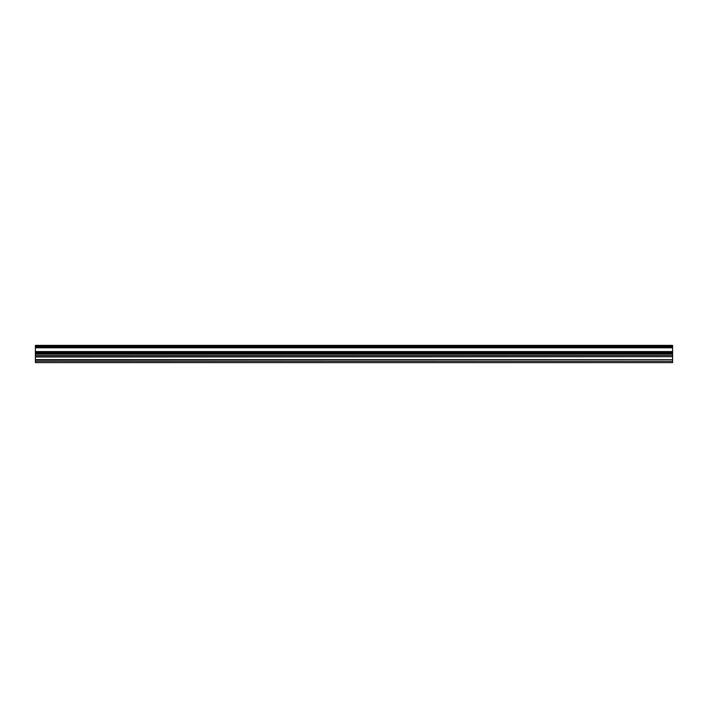 <?xml version="1.0" encoding="UTF-8"?>
<svg xmlns="http://www.w3.org/2000/svg" width="708" height="708" viewBox="0 0 708 708"><rect width="100%" height="100%" fill="white"/><g stroke="black" fill="none" stroke-linecap="round" stroke-linejoin="round"><path stroke-width="1.06" d="M35.4 361.275L672.6 361.275L672.6 362.629L35.4 362.629L35.4 354L672.6 354L672.6 345.371L35.4 345.371L35.4 347.814L672.6 347.814M35.4 355.354L672.6 355.354L672.6 354L35.4 354L35.4 353.168L672.6 353.168M35.4 347.363L672.6 347.363M35.4 347.814L35.4 351.557L672.6 351.557M35.4 351.557L35.4 352.009L672.6 352.009M35.4 352.009L35.4 353.168M35.4 356.682L672.6 356.682L672.6 355.354M35.4 357L672.6 356.682M35.4 359.629L672.6 359.629L672.6 357M35.4 359.947L672.6 359.629M672.6 361.275L672.6 359.947M35.4 346.203L672.6 346.203M35.4 346.832L672.6 346.832M35.4 352.54L672.6 352.54"/></g></svg>
